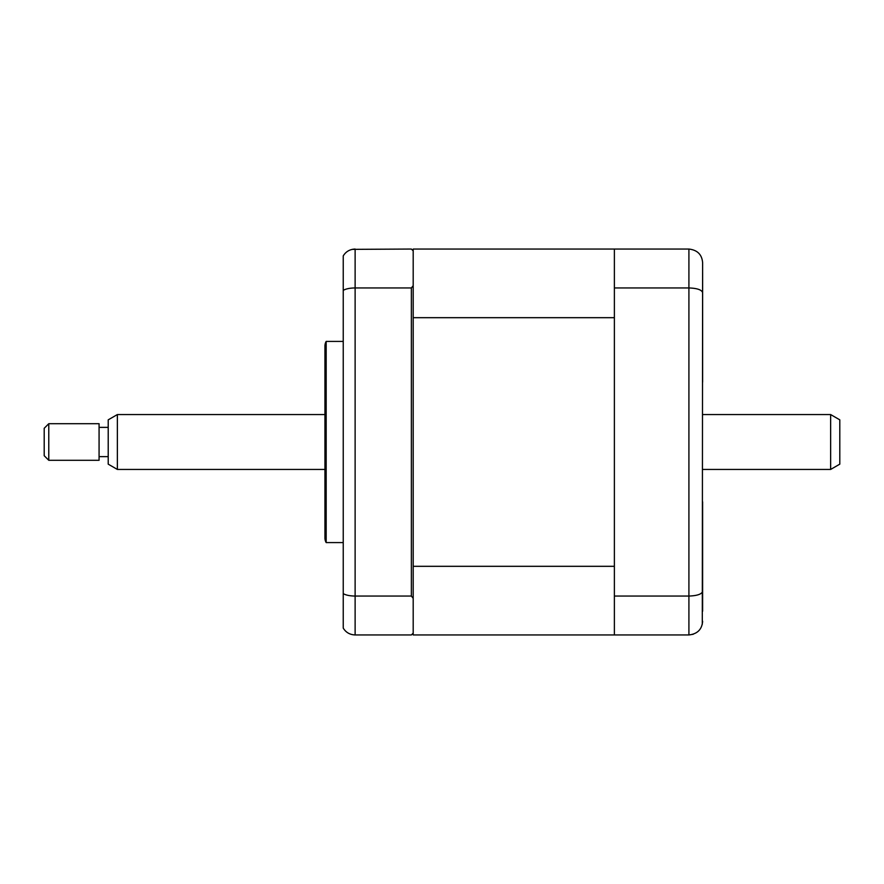 <?xml version="1.0" encoding="UTF-8"?>
<svg xmlns="http://www.w3.org/2000/svg" width="884" height="884" viewBox="0 0 884 884"><rect width="100%" height="100%" fill="white"/><g stroke="black" fill="none" stroke-linecap="round" stroke-linejoin="round"><path stroke-width="1.33" d="M343.235 341.412L326.174 341.412L326.174 542.588L343.235 542.588M326.174 542.588A9.149 9.149 0 0 1 324.947 538.024L324.947 345.976A9.149 9.149 0 0 1 326.174 341.412M413.193 566.312L614.38 566.312L614.38 317.688L413.193 317.688L413.193 598.313L411.369 596.059L411.369 287.941L413.193 285.687L411.369 287.941L355.125 287.941C349.843 288.018 345.876 288.825 343.235 290.372L343.235 593.628C345.876 595.175 349.843 595.982 355.125 596.059L355.125 634.955L411.369 634.955L413.193 633.132L413.193 634.955L614.38 634.955L614.38 249.045L688.912 249.045C697.421 250.039 701.995 254.603 702.625 262.758L702.294 624.237M413.193 317.688L413.193 250.868L411.369 249.045L352.23 249.354M411.369 596.059L355.125 596.059L355.125 249.045C349.843 249.277 345.876 251.564 343.235 255.918L343.235 290.372M343.235 593.628L343.235 628.082C345.876 632.436 349.843 634.723 355.125 634.955M413.193 598.313L413.193 633.132M702.625 272.825L702.625 382.098M702.625 501.902L702.625 611.176M614.38 287.941L688.912 287.941C697.421 288.272 701.995 289.908 702.625 292.825M614.38 596.059L688.912 596.059C697.421 595.728 701.995 594.092 702.625 591.175M614.38 634.955L688.912 634.955L693.266 634.248M688.912 249.045L688.912 634.955C697.421 633.961 701.995 629.397 702.625 621.242M614.38 249.045L413.193 249.045L413.193 250.868M830.651 414.563L839.8 419.845L839.8 464.155L830.651 469.437L830.651 414.563L702.625 414.563M117.362 469.437L108.213 464.155L108.213 419.845L117.362 414.563L117.362 469.437L324.947 469.437M48.775 433.867L48.775 460.288L99.074 460.288L99.074 423.712L48.775 423.712L48.775 433.867M48.775 460.288L44.2 455.713L44.2 428.287L48.775 423.712M702.625 469.437L830.651 469.437M108.213 456.63L99.074 456.63M108.213 427.37L99.074 427.37M117.362 414.563L324.947 414.563"/></g></svg>
